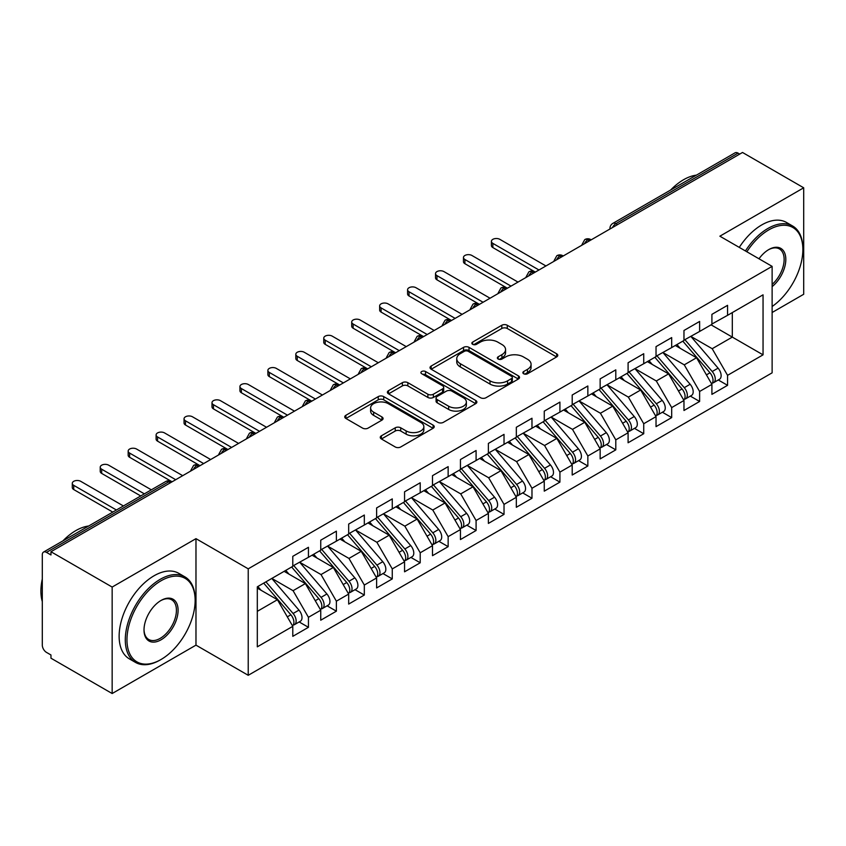 <?xml version="1.0" encoding="UTF-8"?>
<svg xmlns="http://www.w3.org/2000/svg" width="846" height="846" viewBox="0 0 846 846"><rect width="100%" height="100%" fill="white"/><g stroke="black" fill="none" stroke-linecap="round" stroke-linejoin="round"><path stroke-width="1.27" d="M523.663 373.763A2.718 1.565 0 0 0 527.502 373.763L556.647 356.938A3.881 2.242 0 0 0 557.778 355.352A3.881 2.242 0 0 0 556.647 353.776L507.283 325.266A3.881 2.242 0 0 0 501.794 325.266L472.65 342.091A2.718 1.565 0 0 0 471.857 343.201A2.718 1.565 0 0 0 472.65 344.311A2.718 1.565 0 0 0 476.499 344.311L480.264 342.133A12.415 7.17 0 0 1 497.818 342.133L501.932 344.512A12.415 7.17 0 0 1 505.57 349.578A12.415 7.17 0 0 1 501.932 354.643L498.157 356.822A2.718 1.565 0 0 0 497.363 357.932A2.718 1.565 0 0 0 498.157 359.042A2.718 1.565 0 0 0 501.995 359.042L505.771 356.864A12.415 7.17 0 0 1 523.325 356.864L527.439 359.233A12.415 7.17 0 0 1 531.077 364.298A12.415 7.17 0 0 1 527.439 369.374L523.663 371.542A2.718 1.565 0 0 0 522.87 372.652A2.718 1.565 0 0 0 523.663 373.763L523.663 371.542M381.398 435.796A3.881 2.242 0 0 0 380.256 437.382A3.881 2.242 0 0 0 381.398 438.958L395.241 446.963A3.881 2.242 0 0 0 400.729 446.963L433.089 428.277A3.881 2.242 0 0 0 434.231 426.691A3.881 2.242 0 0 0 433.089 425.104L383.724 396.605A3.881 2.242 0 0 0 378.236 396.605L345.877 415.291A3.881 2.242 0 0 0 344.745 416.877A3.881 2.242 0 0 0 345.877 418.453L362.606 428.118A3.881 2.242 0 0 0 368.095 428.118L381.937 420.124A3.881 2.242 0 0 0 383.079 418.537A3.881 2.242 0 0 0 381.937 416.951L373.646 412.161A10.374 5.985 0 0 1 370.611 407.931A10.374 5.985 0 0 1 377.009 402.389A10.374 5.985 0 0 1 388.314 403.69L420.822 422.45A10.374 5.985 0 0 1 423.857 426.691A10.374 5.985 0 0 1 417.448 432.221A10.374 5.985 0 0 1 406.143 430.921L400.729 427.801A3.881 2.242 0 0 0 395.241 427.801L381.398 435.796L381.398 438.958M772.123 312.502L803.7 294.271L803.7 187.801L742.513 152.47L50.961 551.729L50.961 554.955L46.488 552.375A5.922 3.426 -120 0 0 43.527 552.078A5.922 3.426 -120 0 0 42.3 554.796L42.3 645.138A5.922 3.426 -120 0 0 46.488 652.393L50.961 654.973L50.961 658.199L112.158 693.53L195.976 645.138L248.227 675.298L248.227 568.829L195.976 538.659L112.158 587.061L50.961 551.729M803.7 187.801L719.872 236.193L772.123 266.363L248.227 568.829M480.539 397.715A3.881 2.242 0 0 0 486.027 397.715L518.387 379.029A3.881 2.242 0 0 0 519.529 377.443A3.881 2.242 0 0 0 518.387 375.857L469.022 347.357A3.881 2.242 0 0 0 463.534 347.357L431.174 366.043A3.881 2.242 0 0 0 430.032 367.629A3.881 2.242 0 0 0 431.174 369.216L480.539 397.715M422.799 374.355A2.718 1.565 0 0 1 425.549 374.736L425.549 371.51L475.738 400.486A3.881 2.242 0 0 1 476.88 402.072A3.881 2.242 0 0 1 475.738 403.648L443.378 422.334A3.881 2.242 0 0 1 437.89 422.334L388.526 393.834L388.526 390.662A3.881 2.242 0 0 0 387.383 392.248A3.881 2.242 0 0 0 388.526 393.834M388.526 390.662L402.379 382.667A3.881 2.242 0 0 1 407.857 382.667L427.886 394.225A3.881 2.242 0 0 0 433.364 394.225L442.553 388.927A3.881 2.242 0 0 0 443.695 387.341A3.881 2.242 0 0 0 442.553 385.755L421.71 373.721A2.718 1.565 0 0 1 420.917 372.621A2.718 1.565 0 0 1 422.588 371.172A2.718 1.565 0 0 1 425.549 371.51M248.227 675.298L772.123 372.832L772.123 266.363M711.074 324.843L763.05 354.844L763.05 294.831L727.56 315.325L727.56 305.321L711.909 314.352L711.909 324.356L699.621 331.452L699.621 321.448L683.97 330.479L683.97 340.483L671.682 347.579L671.682 337.586L656.031 346.617L656.031 356.621L643.732 363.717L643.732 353.713L628.092 362.744L628.092 372.748L615.793 379.843L615.793 369.85L600.152 378.881L600.152 388.885L587.854 395.981L587.854 385.977L572.203 395.008L572.203 405.012L559.915 412.108L559.915 402.104L544.264 411.145L544.264 421.149L531.975 428.245L531.975 418.241L516.324 427.272L516.324 437.276L504.026 444.372L504.026 434.368L488.385 443.41L488.385 453.403L476.087 460.51L476.087 450.506L460.446 459.537L460.446 469.541L448.147 476.636L448.147 466.632L432.496 475.674L432.496 485.667L420.208 492.774L420.208 482.77L404.557 491.801L404.557 501.805L392.269 508.901L392.269 498.897L376.618 507.928L376.618 517.932L364.319 525.038L364.319 515.034L348.679 524.065L348.679 534.069L336.38 541.165L336.38 531.161L320.74 540.192L320.74 550.196L308.441 557.292L308.441 547.299L292.79 556.33L292.79 566.334L257.311 586.817L257.311 646.83L292.79 626.336L277.425 599.719L257.311 588.107M763.05 354.844L727.56 375.328L712.195 348.711L690.96 336.454M718.275 379.97L727.56 385.332L727.56 375.328M727.56 385.332L711.909 394.363L711.909 384.37L699.621 391.465L684.255 364.848L663.01 352.581M690.336 396.108L699.621 401.469L699.621 391.465M699.621 401.469L683.97 410.5L683.97 400.496L671.682 407.592L656.306 380.975L635.071 368.719M662.386 412.235L671.682 417.596L671.682 407.592M671.682 417.596L656.031 426.627L656.031 416.623L643.732 423.73L628.367 397.112L607.132 384.845M634.447 428.362L643.732 433.723L643.732 423.73M643.732 433.723L628.092 442.765L628.092 432.761L615.793 439.857L600.427 413.239L579.193 400.983M606.508 444.499L615.793 449.861L615.793 439.857M615.793 449.861L600.152 458.892L600.152 448.888L587.854 455.994L572.488 429.377L551.254 417.11M578.569 460.626L587.854 465.987L587.854 455.994M587.854 465.987L572.203 475.029L572.203 465.025L559.915 472.121L544.549 445.504L523.304 433.247M550.63 476.763L559.915 482.125L559.915 472.121M559.915 482.125L544.264 491.156L544.264 481.152L531.975 488.258L516.599 461.63L495.365 449.374M522.68 492.89L531.975 498.252L531.975 488.258M531.975 498.252L516.324 507.293L516.324 497.289L504.026 504.385L488.66 477.768L467.426 465.512L494.55 497.194L488.681 500.578A7.9 4.558 60 0 1 491.738 508.086A7.9 4.558 60 0 1 490.098 511.703A7.9 4.558 60 0 1 488.819 512.073M494.741 509.028L504.026 514.389L504.026 504.385M504.026 514.389L488.385 523.42L488.385 513.416L476.087 520.512L460.721 493.895L439.486 481.638M466.802 525.155L476.087 530.516L476.087 520.512M476.087 530.516L460.446 539.558L460.446 529.554L448.147 536.65L432.782 510.032L411.547 497.776L438.672 529.448L432.803 532.843A7.9 4.558 60 0 1 435.849 540.351A7.9 4.558 60 0 1 434.22 543.967A7.9 4.558 60 0 1 432.941 544.338M438.863 541.292L448.147 546.653L448.147 536.65M448.147 546.653L432.496 555.685L432.496 545.681L420.208 552.776L404.843 526.159L383.598 513.903M410.923 557.419L420.208 562.78L420.208 552.776M420.208 562.78L404.557 571.811L404.557 561.818L392.269 568.914L376.893 542.297L355.658 530.03M382.974 573.556L392.269 578.918L392.269 568.914M392.269 578.918L376.618 587.949L376.618 577.945L364.319 585.041L348.954 558.423L327.719 546.167M355.034 589.683L364.319 595.045L364.319 585.041M364.319 595.045L348.679 604.076L348.679 594.082L336.38 601.178L321.015 574.561L299.78 562.294M327.095 605.821L336.38 611.182L336.38 601.178M336.38 611.182L320.74 620.213L320.74 610.209L308.441 617.305L293.076 590.688L271.841 578.431M299.156 621.947L308.441 627.309L308.441 617.305M308.441 627.309L292.79 636.34L292.79 626.336M292.79 566.006L308.441 557.292M257.311 611.341L277.425 599.719M320.74 549.879L336.38 541.165M293.076 590.688L305.364 583.592L284.129 571.336M320.74 610.209L305.364 583.592M348.679 533.741L364.319 525.038M321.015 574.561L333.313 567.465L312.068 555.198M348.679 594.082L333.313 567.465M376.618 517.615L392.269 508.901M348.954 558.423L361.253 551.328L340.018 539.071M376.618 577.945L361.253 551.328M404.557 501.477L420.208 492.774M376.893 542.297L389.192 535.201L367.957 522.934M404.557 561.818L389.192 535.201M432.496 485.35L448.147 476.636M404.843 526.159L417.131 519.063L395.896 506.807M432.496 545.681L417.131 519.063M460.446 469.213L476.087 460.51M432.782 510.032L445.07 502.936L423.835 490.669M460.446 529.554L445.07 502.936M488.385 453.086L504.026 444.372M460.721 493.895L473.02 486.799L451.775 474.543M488.385 513.416L473.02 486.799M516.324 436.959L531.975 428.245M488.66 477.768L500.959 470.672L479.724 458.405M516.324 497.289L500.959 470.672M544.264 420.822L559.915 412.108M516.599 461.63L528.898 454.535L507.663 442.278M544.264 481.152L528.898 454.535M572.203 404.695L587.854 395.981M544.549 445.504L556.837 438.408L535.603 426.141M572.203 465.025L556.837 438.408M600.152 388.557L615.793 379.843M572.488 429.377L584.776 422.27L563.542 410.014M600.152 448.888L584.776 422.27M628.092 372.43L643.732 363.717M600.427 413.239L612.726 406.143L591.481 393.887M628.092 432.761L612.726 406.143M656.031 356.293L671.682 347.579M628.367 397.112L640.665 390.006L619.431 377.75M656.031 416.623L640.665 390.006M683.97 340.166L699.621 331.452M656.306 380.975L668.604 373.879L647.37 361.623M683.97 400.496L668.604 373.879M739.711 154.078L738.04 153.115L615.867 223.651L617.538 224.624M612.515 227.521A5.922 3.426 120 0 1 615.867 223.651A5.922 3.426 60 0 0 612.906 223.355L735.079 152.819A5.922 3.426 60 0 1 738.04 153.115M711.909 324.029L727.56 315.325M712.195 348.711L732.308 337.099L732.308 312.576L763.05 294.831M684.255 364.848L696.544 357.752L675.309 345.485M711.909 384.37L696.544 357.752M112.158 587.061L112.158 693.53M195.976 645.138L195.976 538.659M589.461 240.835L587.78 239.862A5.922 3.426 -120 0 0 584.819 239.566A5.922 3.426 -120 0 0 584.755 239.608L581.995 244.621A5.922 3.426 0 0 0 582.059 245.107M561.522 256.962L559.841 256A5.922 3.426 -120 0 0 556.88 255.704A5.922 3.426 -120 0 0 556.805 255.746L554.056 260.748A5.922 3.426 0 0 0 554.109 261.234M533.583 273.099L531.901 272.126A5.922 3.426 -120 0 0 528.94 271.83A5.922 3.426 -120 0 0 528.866 271.873L526.106 276.885A5.922 3.426 0 0 0 526.17 277.372M505.633 289.226L503.962 288.264A5.922 3.426 -120 0 0 501.001 287.968A5.922 3.426 -120 0 0 500.927 288.01L498.167 293.012A5.922 3.426 0 0 0 498.231 293.499M477.694 305.364L476.023 304.391A5.922 3.426 -120 0 0 473.051 304.095A5.922 3.426 -120 0 0 472.988 304.137L470.228 309.15A5.922 3.426 0 0 0 470.291 309.636M449.755 321.491L448.073 320.518A5.922 3.426 -120 0 0 445.112 320.232A5.922 3.426 -120 0 0 445.049 320.274L442.289 325.276A5.922 3.426 0 0 0 442.352 325.763M421.816 337.617L420.134 336.655A5.922 3.426 -120 0 0 417.173 336.359A5.922 3.426 -120 0 0 417.099 336.401L414.35 341.414A5.922 3.426 0 0 0 414.403 341.9M393.876 353.755L392.195 352.782A5.922 3.426 -120 0 0 389.234 352.496A5.922 3.426 -120 0 0 389.16 352.539L386.4 357.541A5.922 3.426 0 0 0 386.463 358.027M365.927 369.882L364.256 368.919A5.922 3.426 -120 0 0 361.295 368.623A5.922 3.426 -120 0 0 361.221 368.666L358.461 373.678A5.922 3.426 0 0 0 358.524 374.165M337.988 386.019L336.317 385.046A5.922 3.426 -120 0 0 333.345 384.761A5.922 3.426 -120 0 0 333.282 384.793L330.522 389.805A5.922 3.426 0 0 0 330.585 390.292M310.048 402.146L308.367 401.184A5.922 3.426 -120 0 0 305.406 400.888A5.922 3.426 -120 0 0 305.343 400.93L302.582 405.943A5.922 3.426 0 0 0 302.646 406.429M282.109 418.284L280.428 417.311A5.922 3.426 -120 0 0 277.467 417.015A5.922 3.426 -120 0 0 277.393 417.057L274.643 422.069A5.922 3.426 0 0 0 274.696 422.556M254.16 434.41L252.489 433.448A5.922 3.426 -120 0 0 249.528 433.152A5.922 3.426 -120 0 0 249.454 433.194L246.694 438.207A5.922 3.426 0 0 0 246.757 438.693M226.22 450.548L224.55 449.575A5.922 3.426 -120 0 0 221.589 449.279A5.922 3.426 -120 0 0 221.515 449.321L218.754 454.334A5.922 3.426 0 0 0 218.818 454.82M198.281 466.675L196.61 465.712A5.922 3.426 -120 0 0 193.639 465.416A5.922 3.426 -120 0 0 193.575 465.459L190.815 470.461A5.922 3.426 0 0 0 190.879 470.947M524.753 374.144L527.439 372.6A12.415 7.17 0 0 0 531.077 367.534L531.077 364.298M505.57 349.578L505.57 352.803A12.415 7.17 0 0 1 501.932 357.869L499.246 359.423M556.594 356.97L507.283 328.502A3.881 2.242 0 0 0 501.794 328.502L473.739 344.692M518.334 379.061L469.022 350.582A3.881 2.242 0 0 0 463.534 350.582L431.227 369.237M511.534 378.553A2.718 1.565 0 0 0 512.327 377.443A2.718 1.565 0 0 0 511.534 376.333L468.198 351.323A2.718 1.565 0 0 0 464.359 351.323L460.383 353.617A12.415 7.17 0 0 0 456.745 358.683A12.415 7.17 0 0 0 460.383 363.748L490.003 380.848A12.415 7.17 0 0 0 507.558 380.848L511.534 378.553L511.534 381.779A2.718 1.565 0 0 0 512.327 380.668L512.327 377.443M456.745 358.683L456.745 361.908A12.415 7.17 0 0 0 460.383 366.974L460.383 363.748M511.534 381.779L507.558 384.073A12.415 7.17 0 0 1 490.003 384.073L460.383 366.974M388.578 393.866L402.379 385.892L402.379 382.667M443.695 387.341L443.695 390.566A3.881 2.242 0 0 1 442.553 392.153L433.364 397.451A3.881 2.242 0 0 1 427.886 397.451L407.857 385.892A3.881 2.242 0 0 0 402.379 385.892M425.549 374.736L475.685 403.679M448.655 406.228A10.374 5.985 0 0 0 459.96 407.518A10.374 5.985 0 0 0 466.368 401.987A10.374 5.985 0 0 0 463.333 397.757L451.88 391.138A3.881 2.242 0 0 0 446.392 391.138L437.202 396.446A3.881 2.242 0 0 0 436.071 398.032A3.881 2.242 0 0 0 437.202 399.608L448.655 406.228L448.655 409.453A10.374 5.985 0 0 0 459.96 410.754A10.374 5.985 0 0 0 466.368 405.213L466.368 401.987M436.071 398.032L436.071 401.258A3.881 2.242 0 0 0 437.202 402.844L437.202 399.608M448.655 409.453L437.202 402.844M423.857 426.691L423.857 429.916A10.374 5.985 0 0 1 417.448 435.447A10.374 5.985 0 0 1 406.143 434.157L400.729 431.026A3.881 2.242 0 0 0 395.241 431.026L381.44 438.989M370.611 407.931L370.611 411.156A10.374 5.985 0 0 0 373.646 415.386L373.646 412.161M381.937 416.951L381.937 420.124L373.646 415.386M433.036 428.298L383.724 399.83A3.881 2.242 0 0 0 378.236 399.83L345.929 418.484M685.048 339.859L712.216 371.521A7.9 4.558 60 0 1 715.261 379.04A7.9 4.558 60 0 1 713.633 382.656L719.502 379.262A7.9 4.558 -120 0 0 721.13 375.645A7.9 4.558 -120 0 0 718.085 368.137L690.918 336.475M713.633 382.656A7.9 4.558 60 0 1 712.353 383.016M682.817 341.15L709.984 372.811A7.9 4.558 60 0 1 713.03 380.33A7.9 4.558 60 0 1 711.592 383.809M492.858 243.373L492.858 247.571A4.939 2.855 180 0 1 491.41 245.552L491.41 241.353A4.939 2.855 0 0 0 492.858 243.373L538.955 269.99M545.945 265.961L499.838 239.344A4.939 2.855 0 0 0 494.455 238.72A4.939 2.855 0 0 0 491.41 241.353M680.173 348.298L676.948 344.544M492.858 247.571L534.862 271.83A5.922 3.426 120 0 0 531.901 272.126A5.922 3.426 120 0 0 528.687 275.923M657.109 355.997L684.277 387.658A7.9 4.558 60 0 1 687.322 395.167A7.9 4.558 60 0 1 685.683 398.783L691.552 395.399A7.9 4.558 -120 0 0 693.191 391.783A7.9 4.558 -120 0 0 690.146 384.264L662.978 352.602M685.683 398.783A7.9 4.558 60 0 1 684.414 399.153M654.878 357.287L682.035 388.949A7.9 4.558 60 0 1 685.091 396.457A7.9 4.558 60 0 1 683.653 399.947M464.909 259.5L464.909 263.698A4.939 2.855 180 0 1 463.46 261.678L463.46 257.491A4.939 2.855 0 0 0 464.909 259.5L511.016 286.117M517.995 282.088L471.899 255.471A4.939 2.855 0 0 0 466.516 254.858A4.939 2.855 0 0 0 463.46 257.491M652.234 364.425L649.009 360.671M464.909 263.698L506.923 287.968A5.922 3.426 120 0 0 503.962 288.264A5.922 3.426 120 0 0 500.747 292.05M629.17 372.124L656.327 403.785A7.9 4.558 60 0 1 659.383 411.293A7.9 4.558 60 0 1 657.744 414.921L663.613 411.526A7.9 4.558 -120 0 0 665.252 407.909A7.9 4.558 -120 0 0 662.196 400.401L635.039 368.74M657.744 414.921A7.9 4.558 60 0 1 656.464 415.28M626.939 373.414L654.095 405.075A7.9 4.558 60 0 1 657.152 412.584A7.9 4.558 60 0 1 655.713 416.073M436.97 275.637L436.97 279.836A4.939 2.855 180 0 1 435.521 277.816L435.521 273.618A4.939 2.855 0 0 0 436.97 275.637L483.077 302.255M490.056 298.226L443.96 271.608A4.939 2.855 0 0 0 438.577 270.984A4.939 2.855 0 0 0 435.521 273.618M624.285 380.552L621.07 376.798M436.97 279.836L478.984 304.095A5.922 3.426 120 0 0 476.023 304.391A5.922 3.426 120 0 0 472.808 308.187M601.231 388.261L628.388 419.923A7.9 4.558 60 0 1 631.444 427.431A7.9 4.558 60 0 1 629.805 431.048L635.674 427.664A7.9 4.558 -120 0 0 637.313 424.047A7.9 4.558 -120 0 0 634.257 416.528L607.1 384.867M629.805 431.048A7.9 4.558 60 0 1 628.525 431.418M598.989 389.551L626.156 421.213A7.9 4.558 60 0 1 629.202 428.721A7.9 4.558 60 0 1 627.774 432.211M409.03 291.764L409.03 295.963A4.939 2.855 180 0 1 407.582 293.943L407.582 289.755A4.939 2.855 0 0 0 409.03 291.764L455.127 318.382M462.117 314.352L416.01 287.735A4.939 2.855 0 0 0 410.627 287.122A4.939 2.855 0 0 0 407.582 289.755M596.345 396.689L593.131 392.935M409.03 295.963L451.045 320.232A5.922 3.426 120 0 0 448.073 320.518A5.922 3.426 120 0 0 444.859 324.314M573.292 404.388L600.448 436.05A7.9 4.558 60 0 1 603.505 443.558A7.9 4.558 60 0 1 601.866 447.174L607.735 443.79A7.9 4.558 -120 0 0 609.363 440.174A7.9 4.558 -120 0 0 606.318 432.666L579.15 401.004M601.866 447.174A7.9 4.558 60 0 1 600.586 447.545M571.05 405.678L598.217 437.34A7.9 4.558 60 0 1 601.263 444.848A7.9 4.558 60 0 1 599.825 448.338M381.091 307.902L381.091 312.089A4.939 2.855 180 0 1 379.643 310.08L379.643 305.882A4.939 2.855 0 0 0 381.091 307.902L427.188 334.519M434.178 330.479L388.071 303.862A4.939 2.855 0 0 0 382.688 303.249A4.939 2.855 0 0 0 379.643 305.882M568.406 412.816L565.181 409.062M381.091 312.089L423.56 336.613M772.123 306.495A48.211 27.833 120 0 0 802.865 249.581A48.211 27.833 120 0 0 768.771 229.901A48.211 27.833 120 0 0 746.859 251.77M745.421 250.945A49.396 28.521 -60 0 1 767.935 228.452A49.396 28.521 -60 0 1 792.628 226.009A49.396 28.521 -60 0 1 802.865 248.618L802.865 249.581M758.999 258.781A24.1 13.917 -60 0 1 768.771 249.581L768.771 249.581A24.1 13.917 -60 0 1 785.733 257.522A24.1 13.917 -60 0 1 772.123 286.625M670.688 189.99A49.396 28.521 -60 0 1 683.557 179.733A49.396 28.521 -60 0 1 696.417 175.143M739.277 247.392A49.396 28.521 -60 0 1 761.791 224.899A49.396 28.521 -60 0 1 786.484 222.456L792.628 226.009M772.123 284.436A22.916 13.229 120 0 0 783.586 264.587A22.916 13.229 120 0 0 779.399 248.936A22.916 13.229 120 0 0 768.348 249.834M160.211 659.975L161.047 659.489A48.211 27.833 120 0 0 195.14 600.448A48.211 27.833 120 0 0 161.047 580.768A48.211 27.833 120 0 0 126.963 639.809A48.211 27.833 120 0 0 161.047 659.489L160.211 659.975A49.396 28.521 -60 0 1 135.519 662.418A49.396 28.521 -60 0 1 127.947 622.846A49.396 28.521 -60 0 1 160.211 579.32A49.396 28.521 -60 0 1 184.904 576.866A49.396 28.521 -60 0 1 195.14 599.486L195.14 600.448M161.047 639.809A24.1 13.917 -60 0 1 144.01 629.974A24.1 13.917 -60 0 1 161.047 600.448L161.047 600.448A24.1 13.917 -60 0 1 178.094 610.294A24.1 13.917 -60 0 1 161.047 639.809M144.01 629.477A22.916 13.229 120 0 0 148.748 639.491A22.916 13.229 120 0 0 160.211 638.36A22.916 13.229 120 0 0 175.185 618.162A22.916 13.229 120 0 0 171.675 599.793A22.916 13.229 120 0 0 160.624 600.702M62.964 540.858A49.396 28.521 -60 0 1 75.833 530.601A49.396 28.521 -60 0 1 88.693 526.011M135.519 662.418L129.364 658.875A49.396 28.521 -60 0 1 121.792 619.293A49.396 28.521 -60 0 1 154.067 575.766A49.396 28.521 -60 0 1 178.76 573.324L184.904 576.866M42.3 601.58A49.396 28.521 -60 0 1 42.3 578.992M545.342 420.525L572.509 452.187A7.9 4.558 60 0 1 575.555 459.695A7.9 4.558 60 0 1 573.926 463.312L579.796 459.928A7.9 4.558 -120 0 0 581.424 456.301A7.9 4.558 -120 0 0 578.378 448.792L551.211 417.131M573.926 463.312A7.9 4.558 60 0 1 572.647 463.682M543.111 421.816L570.278 453.477A7.9 4.558 60 0 1 573.324 460.985A7.9 4.558 60 0 1 571.885 464.475M353.142 324.029L353.142 328.227A4.939 2.855 180 0 1 351.703 326.207L351.703 322.019A4.939 2.855 0 0 0 353.142 324.029L399.249 350.646M406.239 346.617L360.132 320A4.939 2.855 0 0 0 354.749 319.386A4.939 2.855 0 0 0 351.703 322.019M540.467 428.954L537.242 425.2M353.142 328.227L395.156 352.496A5.922 3.426 120 0 0 392.195 352.782A5.922 3.426 120 0 0 388.98 356.578M517.403 436.652L544.57 468.314A7.9 4.558 60 0 1 547.616 475.822A7.9 4.558 60 0 1 545.977 479.439L551.846 476.055A7.9 4.558 -120 0 0 553.485 472.438A7.9 4.558 -120 0 0 550.439 464.93L523.272 433.268M545.977 479.439A7.9 4.558 60 0 1 544.697 479.809M515.172 437.942L542.328 469.604A7.9 4.558 60 0 1 545.384 477.112A7.9 4.558 60 0 1 543.946 480.602M325.202 340.166L325.202 344.354A4.939 2.855 180 0 1 323.754 342.344L323.754 338.146A4.939 2.855 0 0 0 325.202 340.166L371.309 366.783M378.289 362.744L332.192 336.126A4.939 2.855 0 0 0 326.81 335.513A4.939 2.855 0 0 0 323.754 338.146M512.528 445.081L509.303 441.326M325.202 344.354L367.672 368.877M489.464 452.779L516.62 484.441A7.9 4.558 60 0 1 519.677 491.96A7.9 4.558 60 0 1 518.038 495.576L523.907 492.182A7.9 4.558 -120 0 0 525.546 488.565A7.9 4.558 -120 0 0 522.49 481.057L495.333 449.395M518.038 495.576A7.9 4.558 60 0 1 516.758 495.936M487.233 454.069L514.389 485.731A7.9 4.558 60 0 1 517.445 493.25A7.9 4.558 60 0 1 516.007 496.739M297.263 356.293L297.263 360.491A4.939 2.855 180 0 1 295.814 358.471L295.814 354.284A4.939 2.855 0 0 0 297.263 356.293L343.37 382.91M350.35 378.881L304.253 352.264A4.939 2.855 0 0 0 298.871 351.64A4.939 2.855 0 0 0 295.814 354.284M484.578 461.218L481.363 457.464M297.263 360.491L339.278 384.761A5.922 3.426 120 0 0 336.317 385.046A5.922 3.426 120 0 0 333.102 388.843M490.098 511.703L495.968 508.319A7.9 4.558 -120 0 0 497.607 504.702A7.9 4.558 -120 0 0 494.55 497.194M459.283 470.207L486.45 501.868A7.9 4.558 60 0 1 489.496 509.377A7.9 4.558 60 0 1 488.068 512.866M269.324 372.43L269.324 376.618A4.939 2.855 180 0 1 267.875 374.609L267.875 370.411A4.939 2.855 0 0 0 269.324 372.43L315.421 399.048M322.411 395.008L276.304 368.391A4.939 2.855 0 0 0 270.921 367.777A4.939 2.855 0 0 0 267.875 370.411M456.639 477.345L453.424 473.591M269.324 376.618L311.339 400.888A5.922 3.426 120 0 0 308.367 401.184A5.922 3.426 120 0 0 305.152 404.97M461.525 468.917L488.681 500.578M433.586 485.044L460.742 516.705A7.9 4.558 60 0 1 463.798 524.224A7.9 4.558 60 0 1 462.159 527.841L468.028 524.446A7.9 4.558 -120 0 0 469.657 520.829A7.9 4.558 -120 0 0 466.611 513.321L439.444 481.66M462.159 527.841A7.9 4.558 60 0 1 460.88 528.2M431.344 486.334L458.511 517.995A7.9 4.558 60 0 1 461.556 525.514A7.9 4.558 60 0 1 460.118 529.004M241.385 388.557L241.385 392.756A4.939 2.855 180 0 1 239.936 390.736L239.936 386.537A4.939 2.855 0 0 0 241.385 388.557L287.481 415.175M294.471 411.145L248.364 384.528A4.939 2.855 0 0 0 242.982 383.904A4.939 2.855 0 0 0 239.936 386.537M428.7 493.482L425.475 489.728M241.385 392.756L283.389 417.015A5.922 3.426 120 0 0 280.428 417.311A5.922 3.426 120 0 0 277.213 421.107M434.22 543.967L440.079 540.583A7.9 4.558 -120 0 0 441.718 536.967A7.9 4.558 -120 0 0 438.672 529.448M403.405 502.471L430.572 534.133A7.9 4.558 60 0 1 433.617 541.641A7.9 4.558 60 0 1 432.179 545.131M213.435 404.695L213.435 408.882A4.939 2.855 180 0 1 211.997 406.873L211.997 402.675A4.939 2.855 0 0 0 213.435 404.695L259.542 431.312M266.532 427.272L220.425 400.655A4.939 2.855 0 0 0 215.043 400.042A4.939 2.855 0 0 0 211.997 402.675M400.761 509.609L397.535 505.855M213.435 408.882L255.45 433.152A5.922 3.426 120 0 0 252.489 433.448A5.922 3.426 120 0 0 249.274 437.234M405.636 501.181L432.803 532.843M377.697 517.308L404.864 548.969A7.9 4.558 60 0 1 407.909 556.488A7.9 4.558 60 0 1 406.27 560.105L412.139 556.71A7.9 4.558 -120 0 0 413.779 553.094A7.9 4.558 -120 0 0 410.733 545.585L383.566 513.924M406.27 560.105A7.9 4.558 60 0 1 404.991 560.464M375.465 518.598L402.622 550.26A7.9 4.558 60 0 1 405.678 557.778A7.9 4.558 60 0 1 404.24 561.268M185.496 420.822L185.496 425.02A4.939 2.855 180 0 1 184.047 423L184.047 418.802A4.939 2.855 0 0 0 185.496 420.822L231.603 447.439M238.583 443.41L192.486 416.792A4.939 2.855 0 0 0 187.103 416.169A4.939 2.855 0 0 0 184.047 418.802M372.811 525.747L369.596 521.993M185.496 425.02L227.511 449.279A5.922 3.426 120 0 0 224.55 449.575A5.922 3.426 120 0 0 221.335 453.371M349.758 533.445L376.914 565.107A7.9 4.558 60 0 1 379.97 572.615A7.9 4.558 60 0 1 378.331 576.232L384.2 572.848A7.9 4.558 -120 0 0 385.839 569.231A7.9 4.558 -120 0 0 382.783 561.712L355.627 530.051M378.331 576.232A7.9 4.558 60 0 1 377.052 576.602M347.526 534.735L374.683 566.397A7.9 4.558 60 0 1 377.739 573.905A7.9 4.558 60 0 1 376.301 577.395M157.557 436.959L157.557 441.147A4.939 2.855 180 0 1 156.108 439.127L156.108 434.939A4.939 2.855 0 0 0 157.557 436.959L203.664 463.576M210.643 459.537L164.547 432.919A4.939 2.855 0 0 0 159.164 432.306A4.939 2.855 0 0 0 156.108 434.939M344.872 541.874L341.657 538.119M157.557 441.147L199.571 465.416A5.922 3.426 120 0 0 196.61 465.712A5.922 3.426 120 0 0 193.396 469.498M321.818 549.572L348.975 581.234A7.9 4.558 60 0 1 352.031 588.742A7.9 4.558 60 0 1 350.392 592.369L356.261 588.975A7.9 4.558 -120 0 0 357.9 585.358A7.9 4.558 -120 0 0 354.844 577.85L327.688 546.188M350.392 592.369A7.9 4.558 60 0 1 349.112 592.729M319.577 550.862L346.744 582.524A7.9 4.558 60 0 1 349.789 590.043A7.9 4.558 60 0 1 348.362 593.522M129.618 453.086L129.618 457.284A4.939 2.855 180 0 1 128.169 455.264L128.169 451.066A4.939 2.855 0 0 0 129.618 453.086L175.714 479.703M182.704 475.674L136.597 449.057A4.939 2.855 0 0 0 131.215 448.433A4.939 2.855 0 0 0 128.169 451.066M316.933 558.011L313.718 554.257M129.618 457.284L172.087 481.797M293.879 565.71L321.036 597.371A7.9 4.558 60 0 1 324.092 604.879A7.9 4.558 60 0 1 322.453 608.496L328.322 605.112A7.9 4.558 -120 0 0 329.951 601.495A7.9 4.558 -120 0 0 326.905 593.977L299.738 562.315M322.453 608.496A7.9 4.558 60 0 1 321.173 608.866M291.637 567L318.805 598.661A7.9 4.558 60 0 1 321.85 606.17A7.9 4.558 60 0 1 320.412 609.659M101.679 469.213L101.679 473.411A4.939 2.855 180 0 1 100.23 471.391L100.23 467.204A4.939 2.855 0 0 0 101.679 469.213L144.37 493.863M151.349 489.834L108.658 465.184A4.939 2.855 0 0 0 103.275 464.57A4.939 2.855 0 0 0 100.23 467.204M288.994 574.138L285.768 570.384M101.679 473.411L140.732 495.957M265.93 581.837L293.097 613.498A7.9 4.558 60 0 1 296.142 621.006A7.9 4.558 60 0 1 294.514 624.634L300.372 621.239A7.9 4.558 -120 0 0 302.011 617.622A7.9 4.558 -120 0 0 298.966 610.114L271.799 578.453M294.514 624.634A7.9 4.558 60 0 1 293.234 624.993M263.698 583.127L290.855 614.788A7.9 4.558 60 0 1 293.911 622.296A7.9 4.558 60 0 1 292.473 625.786M73.729 485.35L73.729 489.548A4.939 2.855 180 0 1 72.291 487.529L72.291 483.33A4.939 2.855 0 0 0 73.729 485.35L116.42 510.001M123.41 505.961L80.719 481.321A4.939 2.855 0 0 0 75.336 480.697A4.939 2.855 0 0 0 72.291 483.33M261.054 590.265L257.829 586.511M73.729 489.548L112.793 512.094M170.342 482.812L168.661 481.839L46.488 552.375M172.076 481.808L171.632 481.543A5.922 3.426 120 0 0 168.661 481.839A5.922 3.426 -120 0 0 165.7 481.543L43.527 552.078M591.195 239.83L590.751 239.566A5.922 3.426 120 0 0 587.78 239.862A5.922 3.426 120 0 0 584.565 243.659M563.256 255.957L562.802 255.704A5.922 3.426 120 0 0 559.841 256A5.922 3.426 120 0 0 556.626 259.785M423.55 336.623L423.095 336.359A5.922 3.426 120 0 0 420.134 336.655A5.922 3.426 120 0 0 416.919 340.441M367.661 368.888L367.217 368.623A5.922 3.426 120 0 0 364.256 368.919A5.922 3.426 120 0 0 361.041 372.705M527.439 372.6L527.439 369.374M498.157 359.042L498.157 356.822M501.932 357.869L501.932 354.643M472.65 344.311L472.65 342.091M501.794 328.502L501.794 325.266M507.283 328.502L507.283 325.266M556.647 356.938L556.647 353.776M431.174 369.216L431.174 366.043M463.534 350.582L463.534 347.357M469.022 350.582L469.022 347.357M518.387 379.029L518.387 375.857M490.003 384.073L490.003 380.848M507.558 384.073L507.558 380.848M407.857 385.892L407.857 382.667M427.886 397.451L427.886 394.225M433.364 397.451L433.364 394.225M442.553 392.153L442.553 388.927M475.738 403.648L475.738 400.486M395.241 431.026L395.241 427.801M400.729 431.026L400.729 427.801M406.143 434.157L406.143 430.921M345.877 418.453L345.877 415.291M378.236 399.83L378.236 396.605M383.724 399.83L383.724 396.605M433.089 428.277L433.089 425.104M709.984 372.811L706.431 374.863M718.085 368.137L712.216 371.521M682.035 388.949L678.481 391M690.146 384.264L684.277 387.658M654.095 405.075L650.542 407.127M662.196 400.401L656.327 403.785M626.156 421.213L622.603 423.264M634.257 416.528L628.388 419.923M598.217 437.34L594.664 439.391M606.318 432.666L600.448 436.05M570.278 453.477L566.725 455.518M578.378 448.792L572.509 452.187M542.328 469.604L538.775 471.656M550.439 464.93L544.57 468.314M514.389 485.731L510.836 487.782M522.49 481.057L516.62 484.441M486.45 501.868L482.897 503.92M458.511 517.995L454.958 520.047M466.611 513.321L460.742 516.705M430.572 534.133L427.019 536.184M402.622 550.26L399.069 552.311M410.733 545.585L404.864 548.969M374.683 566.397L371.13 568.449M382.783 561.712L376.914 565.107M346.744 582.524L343.19 584.575M354.844 577.85L348.975 581.234M318.805 598.661L315.251 600.713M326.905 593.977L321.036 597.371M290.855 614.788L287.312 616.84M298.966 610.114L293.097 613.498M590.751 239.566A5.922 5.922 0 0 0 584.819 239.566M612.906 223.355A5.922 5.922 0 0 0 609.934 228.494M562.802 255.704A5.922 5.922 0 0 0 556.88 255.704M534.862 271.83A5.922 5.922 0 0 0 528.94 271.83M554.056 260.748L554.056 261.277M506.923 287.968A5.922 5.922 0 0 0 501.001 287.968M478.984 304.095A5.922 5.922 0 0 0 473.051 304.095M498.167 293.012L498.167 293.541M451.045 320.232A5.922 5.922 0 0 0 445.112 320.232M423.095 336.359A5.922 5.922 0 0 0 417.173 336.359M442.289 325.276L442.289 325.805M395.156 352.496A5.922 5.922 0 0 0 389.234 352.496M367.217 368.623A5.922 5.922 0 0 0 361.295 368.623M386.4 357.541L386.4 358.07M339.278 384.761A5.922 5.922 0 0 0 333.345 384.761M311.339 400.888A5.922 5.922 0 0 0 305.406 400.888M283.389 417.015A5.922 5.922 0 0 0 277.467 417.015M255.45 433.152A5.922 5.922 0 0 0 249.528 433.152M227.511 449.279A5.922 5.922 0 0 0 221.589 449.279M199.571 465.416A5.922 5.922 0 0 0 193.639 465.416M171.632 481.543A5.922 5.922 0 0 0 165.7 481.543M190.815 470.461L190.815 470.989"/></g></svg>
